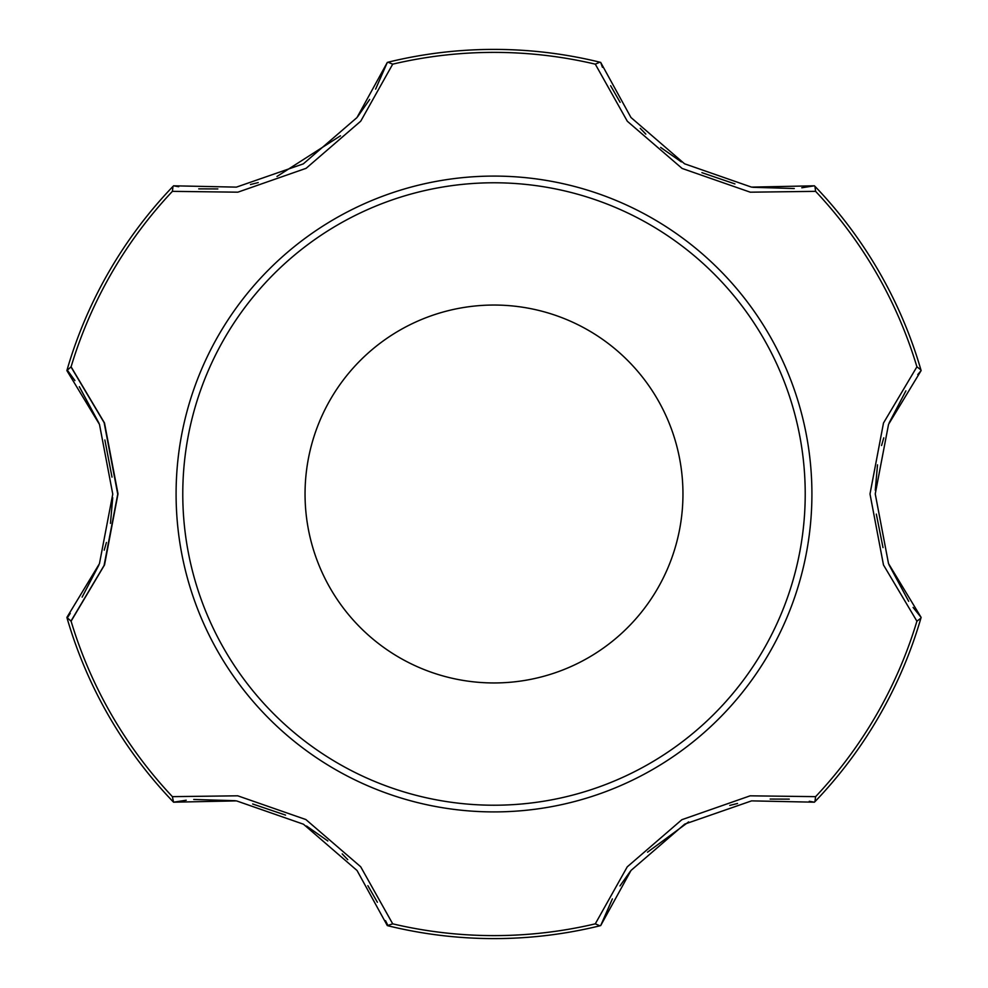 <?xml version="1.0" encoding="UTF-8"?>
<svg xmlns="http://www.w3.org/2000/svg" width="988" height="988" viewBox="0 0 988 988"><rect width="100%" height="100%" fill="white"/><g stroke="black" fill="none" stroke-linecap="round" stroke-linejoin="round"><path stroke-width="1.48" d="M70.951 621.143L104.086 565.457L117.745 494.173L104.148 422.679L70.963 366.869M814.989 186.374L814.927 186.312A444.6 444.6 0 0 1 920.927 369.907L920.902 369.833M920.902 618.167L916.913 621.193L883.482 564.963L869.996 494L883.494 423.012L916.913 366.807L920.927 369.907A444.6 444.6 0 0 0 814.927 186.312L815.606 191.351L750.275 192.191L682.128 168.454L627.318 121.252L595.295 64.158L599.914 62.195M599.914 925.805L595.295 923.842L627.244 866.846L681.868 819.694L750.151 795.822L815.606 796.649L814.927 801.688A444.6 444.6 0 0 0 920.927 618.093A444.6 444.6 0 0 1 814.927 801.688L814.989 801.626M388.086 62.195L388 62.219A444.6 444.6 0 0 1 600 62.219A444.6 444.6 0 0 0 388 62.219L392.705 64.158L360.756 121.154L306.132 168.306L237.849 192.178L172.394 191.351L173.011 186.374M602.47 67.32L600.679 62.392L630.962 117.498L684.536 163.786L751.485 187.115L814.445 185.806L801.787 187.782M794.266 188.535L752.782 187.3M734.936 183.916L701.912 172.665M681.362 161.909L660.676 147.434M645.794 134.109L640.261 128.354M620.118 102.307L610.621 85.734M917.753 374.6L921.125 370.574L888.545 424.358L875.245 493.901L888.508 563.555L921.125 617.426L913.085 607.435M908.676 601.309L888.99 564.766M883.013 547.611L876.319 514.106M875.282 490.221L877.505 464.842M881.568 445.514L883.778 437.845M889.126 422.913L905.873 390.865M178.717 186.72L173.555 185.806L236.416 187.127L303.291 163.885L356.977 117.572L387.321 62.392L375.613 89.13M369.685 99.442L357.78 116.547M340.465 135.825L276.998 176.444M258.226 182.595L250.47 184.521M217.842 188.93L198.736 188.869M809.283 801.28L814.445 802.194L751.584 800.873L684.709 824.115L631.023 870.428L600.679 925.608L612.387 898.87M619.97 885.915L630.221 871.453M647.535 852.175L688.648 821.905M729.774 805.405L737.53 803.479M770.158 799.07L789.264 799.131M67.098 369.833L74.915 380.565M79.324 386.691L99.01 423.235M104.876 439.981L112.002 477.118M112.718 497.693L110.458 523.356M106.432 542.486L104.222 550.155M98.862 565.111L82.128 597.135M70.247 613.4L67.098 618.167M385.53 920.68L388.086 925.805M173.011 801.626L173.555 802.194L186.213 800.218M193.734 799.465L235.218 800.7M252.656 803.985L285.544 815.1M306.552 826.042L327.818 840.973M342.206 853.891L347.739 859.646M367.882 885.693L377.379 902.266M71.087 366.807L104.493 422.963L118.004 493.852L104.53 564.914L71.087 621.193L66.875 617.426L99.455 563.642L112.756 494.099L99.492 424.445L66.875 370.574L71.087 366.807A441.624 441.624 0 0 1 172.394 191.351M172.394 796.649L237.725 795.809L305.872 819.546L360.682 866.748L392.705 923.842L387.321 925.608L357.039 870.502L303.464 824.214L236.515 800.885L173.555 802.194L172.394 796.649A441.624 441.624 0 0 1 71.087 621.193M811.914 494A317.914 317.914 0 0 0 335.043 218.681A317.914 317.914 0 0 0 335.043 769.319A317.914 317.914 0 0 0 811.914 494M805.22 494A311.22 311.22 0 0 0 338.39 224.474A311.22 311.22 0 0 0 338.39 763.526A311.22 311.22 0 0 0 805.22 494M67.073 369.907A444.6 444.6 0 0 1 173.073 186.312M682.955 494A188.955 188.955 0 0 0 399.523 330.363A188.955 188.955 0 0 0 399.523 657.638A188.955 188.955 0 0 0 682.955 494M173.073 801.688A444.6 444.6 0 0 1 67.073 618.093A444.6 444.6 0 0 0 173.073 801.688M600 925.781A444.6 444.6 0 0 1 388 925.781A444.6 444.6 0 0 0 600 925.781M392.705 64.158A441.624 441.624 0 0 1 595.295 64.158M595.295 923.842A441.624 441.624 0 0 1 392.705 923.842M916.913 621.193A441.624 441.624 0 0 1 815.606 796.649M815.606 191.351A441.624 441.624 0 0 1 916.913 366.807"/></g></svg>

